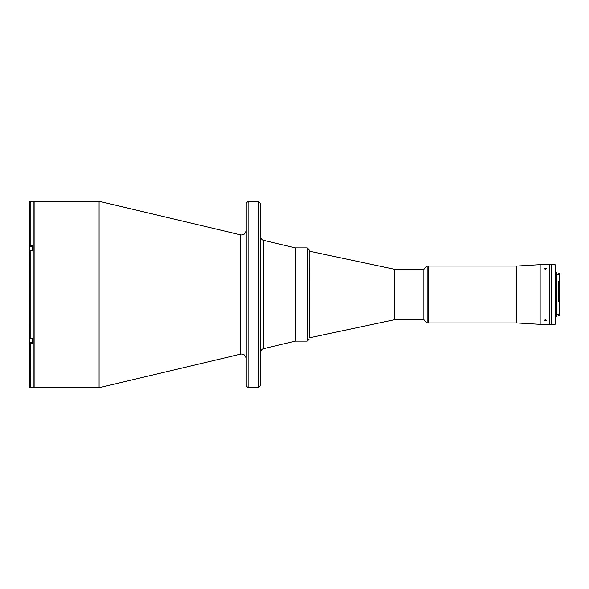 <?xml version="1.0" encoding="UTF-8"?>
<svg xmlns="http://www.w3.org/2000/svg" width="589" height="589" viewBox="0 0 589 589"><rect width="100%" height="100%" fill="white"/><g stroke="black" fill="none" stroke-linecap="round" stroke-linejoin="round"><path stroke-width="0.88" d="M309.173 337.858L309.122 249.743L309.173 337.858L394.718 319.672L423.866 319.672L427.128 322.941L428.527 322.941L428.527 266.059L428.527 322.941L516.847 322.941L540.157 324.34L540.157 264.66L549.478 264.66L549.478 324.34L540.157 324.34M307.252 247.881L307.252 341.119L295.487 341.119L295.487 247.881L307.252 247.881L309.122 249.743M309.122 335.053L309.122 253.947L309.122 335.053M545.377 320.902L544.214 320.342L545.377 319.739L546.54 320.342L545.377 320.902M545.377 269.261L544.214 268.658L545.377 268.098L546.54 268.658L545.377 269.261M540.157 264.66L516.847 266.059L516.847 322.941M423.866 319.672L423.866 269.328L394.718 269.328L394.718 319.672M423.866 269.328L427.128 266.059L427.128 322.941M427.128 266.059L516.847 266.059M394.718 269.328L309.173 251.142M551.348 303.696L551.348 324.34L549.478 324.34L549.478 264.66L551.348 264.66L551.348 303.696M558.711 314.408L559.55 314.408L559.55 315.152L559.086 315.623L559.55 314.894L559.55 301.826L558.711 301.826L559.086 301.708L559.086 281.483L559.55 281.77L559.55 301.826L559.086 301.708M558.711 274.268L559.55 273.929L559.55 281.77M559.086 281.483L558.711 281.483L558.711 301.708M559.506 273.885L559.086 273.465L559.086 273.885M555.537 272.633L556.472 272.633L556.472 316.367L555.537 316.367M555.074 264.66L555.537 265.131L555.537 323.869L555.074 324.34L555.074 264.66L551.812 264.66L551.812 324.34L555.074 324.34M558.711 273.465L559.086 273.465M559.086 314.408L558.711 315.358L559.086 315.623M558.711 315.358L558.711 314.732L556.472 314.732M246.202 230.292A4.66 4.66 0 0 1 240.459 234.827L240.459 354.173L99.085 387.739L99.085 201.261L240.459 234.827M246.202 358.708A4.66 4.66 0 0 0 240.459 354.173M258.321 201.261L260.191 203.124L260.191 385.876L258.321 387.739L248.065 387.739L246.202 385.876L246.202 203.124L248.065 201.261L258.321 201.261L258.321 387.739M263.769 348.636L263.769 240.364L295.413 247.881L295.413 341.119L263.769 348.636A4.66 4.66 0 0 0 260.191 353.172M263.769 240.364A4.66 4.66 0 0 1 260.191 235.828M248.065 201.261L248.065 387.739M29.634 246.857L29.45 337.931L29.45 251.069L32.343 250.369L32.343 245.525L30.849 245.525L29.45 246.224L29.45 246.857L29.45 202.793L30.849 201.394L33.183 201.35L33.183 387.65L30.849 387.606L29.45 386.207L29.546 387.415L29.546 386.708M29.45 337.298L29.45 386.207L29.45 342.776L32.343 343.475L32.343 338.631L29.45 337.931M30.576 387.577L30.849 343.475M29.45 202.793L29.45 246.224M29.634 342.143L29.45 342.776M30.334 387.51L29.634 387.51L29.634 386.907M29.546 202.292L29.546 201.585L29.546 202.292M30.334 201.49L29.634 201.49L29.634 202.093M29.634 250.627L29.546 246.806L29.546 250.627M29.634 249.95L29.546 248.602L29.546 249.95M32.343 250.369L32.343 246.71L29.634 246.71L29.634 250.723M29.634 341.068L29.546 338.182L29.546 341.068M29.634 340.398L29.546 339.05L29.546 340.398M29.634 338.277L29.634 342.29L32.343 342.29L32.343 338.631M99.085 201.261L34.11 201.261L34.11 387.739L33.183 386.811M30.849 201.394L30.849 245.525M30.849 250.369L30.849 338.631M307.252 341.119L309.122 339.257M551.812 274.548L551.348 274.459M551.812 314.452L551.348 314.541M556.472 274.268L559.55 274.268M34.11 201.261L33.183 202.189M34.11 387.739L99.085 387.739"/></g></svg>
